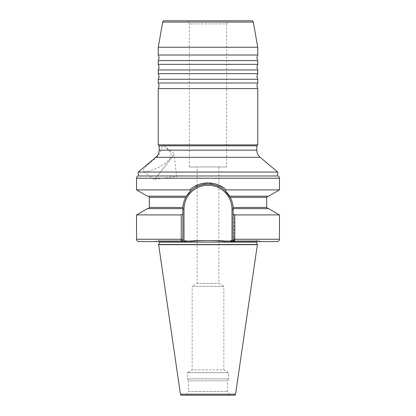 <?xml version="1.0" encoding="UTF-8"?>
<svg xmlns="http://www.w3.org/2000/svg" width="416" height="416" viewBox="0 0 416 416"><rect width="100%" height="100%" fill="white"/><g stroke="black" fill="none" stroke-linecap="round" stroke-linejoin="round"><path stroke-width="0.31" stroke-dasharray="2.08 1.56" d="M257.754 64.334L158.246 64.334M257.754 73.663L158.246 73.663M257.754 55.006L158.246 55.006M257.754 82.992L158.246 82.992M279.453 214.906L234.385 214.906L233.173 214.302L233.173 240.89L232.008 240.89L230.23 241.582L226.216 241.582L261.42 241.582L258.154 240.552L157.846 240.552L258.154 240.552A1.243 1.243 0 0 0 256.547 241.582L226.216 241.582C214.136 240.245 201.994 240.245 189.784 241.582L154.58 241.582L189.784 241.582L186.014 241.582L183.992 240.417L182.827 240.417L182.827 209.227L182.827 213.985L181.225 214.906L136.547 214.906M154.58 241.582L157.846 240.552A1.243 1.243 0 0 1 159.453 241.582M158.246 69.935L257.754 69.935M158.246 79.264L257.754 79.264M158.246 60.601L257.754 60.601M158.246 88.592L257.754 88.592M154.892 179.202L174.039 154.7L154.892 179.202L176.717 176.524L174.039 154.7M165.994 147.43C163.524 145.423 161.824 146.333 160.898 150.166C160.446 152.714 159.011 155.1 156.593 157.31C149.1 163.342 141.518 170.217 143.671 171.423C145.746 173.462 165.173 166.551 170.747 157.31C171.486 154.778 170.789 152.396 168.667 150.166L165.994 147.43L174.517 154.086L154.414 179.816L174.517 154.086M143.671 171.423L154.414 179.816M218.884 166.951L218.884 283.374L223.86 286.364L223.86 369.918L192.14 369.918L192.14 286.364L223.86 286.364L192.14 286.364L197.116 283.374L218.884 283.374L197.116 283.374L197.116 166.951L218.884 166.951L197.116 166.951M189.342 166.951L189.342 23.91L187.548 20.8L228.452 20.8L226.658 23.91L189.342 23.91L226.658 23.91L226.658 166.951L189.342 166.951L226.658 166.951M233.173 214.302L233.173 209.227A25.173 25.173 0 0 0 208 184.054A25.173 25.173 0 0 0 182.827 209.227L182.827 240.417L181.662 241.582L186.014 241.582M186.389 395.2L188.542 391.466L227.458 391.466L188.542 391.466L188.542 380.858L227.458 380.858L188.542 380.858L187.398 378.872L187.398 372.653L228.602 372.653L187.398 372.653L192.14 369.918L223.86 369.918L228.602 372.653L228.602 378.872L187.398 378.872L228.602 378.872L227.458 380.858L227.458 391.466L229.611 395.2L186.389 395.2L229.611 395.2M189.909 189.81L190.975 190.689L186.472 196.186L147.425 196.186M189.81 189.904L136.547 189.904M148.138 196.186L186.472 196.186L148.138 196.186M186.472 196.186L185.806 197.35C184.137 200.465 183.165 203.83 182.889 207.454L182.837 208.624L147.425 208.624M148.138 208.624L182.837 208.624L148.138 208.624M268.575 208.624L233.163 208.624L267.862 208.624L233.163 208.624L233.111 207.454C232.846 203.866 231.873 200.496 230.194 197.35L229.528 196.186L267.862 196.186L229.528 196.186L225.025 190.689L226.19 189.904L224.286 188.323M230.23 241.582L234.13 241.582L233.173 240.89L233.163 208.624M138.882 241.582L181.662 241.582L182.827 240.417L181.662 241.582L181.293 240.495M181.225 214.906L181.225 239.252L136.547 239.252M257.754 47.252L158.246 47.252M277.732 172.063L138.268 172.063M256.823 145.813L159.177 145.813M233.173 240.89L234.13 241.582L277.118 241.582M279.453 189.904L226.19 189.904M268.575 196.186L229.528 196.186M234.13 241.582L234.385 214.906M222.258 186.935L208.052 182.889L193.814 186.888M193.7 186.961L191.656 188.365M228.452 20.8L187.548 20.8M251.784 20.8L164.216 20.8M277.732 175.973L138.268 175.973M257.754 144.877L158.246 144.877M208 184.054A25.173 25.173 0 0 0 182.827 209.227L183.992 209.227A24.008 24.008 0 0 1 208 185.224A24.008 24.008 0 0 1 232.008 209.227L233.173 209.227L233.173 240.417L234.338 241.582M190.975 190.689C200.028 181.906 216.003 181.922 225.025 190.689M181.225 239.252L182.827 239.252L182.827 213.985M185.806 197.35A25.173 25.173 0 0 0 182.842 208.302A25.173 25.173 0 0 1 185.806 197.35L149.308 197.35M192.062 189.743A25.173 25.173 0 0 1 194.797 187.798A25.173 25.173 0 0 0 192.062 189.743M215.686 185.26A25.173 25.173 0 0 1 220.49 187.372A25.173 25.173 0 0 0 215.686 185.26M233.111 207.454A25.173 25.173 0 0 1 233.158 208.302A25.173 25.173 0 0 0 233.111 207.454L266.692 207.454M256.594 242.112L159.406 242.112M182.889 207.454L149.308 207.454M260.156 157.31L170.747 157.31M256.823 150.166L168.667 150.166M156.593 157.31L155.844 157.31M160.898 150.166L159.177 150.166M266.692 197.35L230.194 197.35M279.453 239.252L233.173 239.252M136.547 178.22L279.453 178.22M235.56 394.202L180.44 394.202M257.364 244.691L158.636 244.691M257.353 244.52L158.647 244.52M162.682 22.084L253.318 22.084M232.008 209.227L232.008 240.89M257.78 240.495L158.22 240.495L257.78 240.495"/><path stroke-width="0.62" d="M158.246 60.601L158.246 64.334L257.754 64.334L257.754 60.601L158.246 60.601L159.177 57.803L158.246 55.006L257.754 55.006L257.754 47.252L158.246 47.252L162.682 22.084A1.555 1.555 0 0 1 164.216 20.8L251.784 20.8A1.555 1.555 0 0 1 253.318 22.084L257.754 47.252M158.246 69.935L158.246 73.663L257.754 73.663L257.754 69.935L158.246 69.935L159.177 67.132L158.246 64.334M158.246 79.264L158.246 82.992L257.754 82.992L257.754 79.264L158.246 79.264L159.177 76.461L158.246 73.663M261.42 241.582L256.547 241.582A1.243 1.243 0 0 0 256.594 242.112L257.353 244.52A0.39 0.39 0 0 1 257.364 244.691L235.56 394.202A1.165 1.165 0 0 1 234.406 395.2L181.594 395.2A1.165 1.165 0 0 1 180.44 394.202L158.636 244.691A0.39 0.39 0 0 1 158.647 244.52L257.353 244.52M159.453 241.582A1.243 1.243 0 0 1 159.406 242.112L158.647 244.52M233.173 213.985L234.775 214.906L234.775 239.252L279.453 239.252C279.313 240.666 278.538 241.446 277.118 241.582L229.986 241.582L232.008 240.417L233.173 240.417L233.111 207.454C232.846 203.866 231.873 200.496 230.194 197.35L225.025 190.689C220.225 186.363 214.547 184.153 208 184.054C201.458 184.148 195.785 186.363 190.975 190.689L186.472 196.186L147.425 196.186L136.547 189.904L136.547 178.22A2.335 2.335 0 0 1 138.268 175.973L138.268 172.063L155.844 157.31A9.329 9.329 0 0 0 159.177 150.166L159.177 145.813L158.246 144.877L257.754 144.877L257.754 88.592L158.246 88.592L159.177 85.79L158.246 82.992M136.547 189.904L189.81 189.904C199.41 180.622 216.627 180.643 226.19 189.904L279.453 189.904L279.453 178.22A2.335 2.335 0 0 0 277.732 175.973L277.732 172.063L138.268 172.063M138.268 175.973L277.732 175.973M181.594 395.2L234.406 395.2M158.246 144.877L158.246 88.592M159.177 145.813L256.823 145.813L257.754 144.877M186.472 196.186L185.806 197.35C184.137 200.465 183.165 203.83 182.889 207.454L182.827 240.417L182.827 239.252L181.225 239.252L181.251 240.032M148.138 196.186A1.165 1.165 0 0 1 149.308 197.35L185.806 197.35A25.173 25.173 0 0 1 192.062 189.743A25.173 25.173 0 0 0 185.806 197.35M148.138 208.624A1.165 1.165 0 0 0 149.308 207.454L149.308 197.35M233.163 208.624L268.575 208.624L279.453 214.906L234.775 214.906M136.547 239.252L181.225 239.252L181.662 241.582L182.827 240.417L183.992 240.417L186.014 241.582L138.882 241.582A2.335 2.335 0 0 1 136.547 239.252L136.547 214.906L181.225 214.906L182.827 213.985M181.256 240.167L181.293 240.495M159.177 150.166L256.823 150.166L256.823 145.813M256.823 150.166A9.329 9.329 0 0 0 260.156 157.31L277.732 172.063M158.246 55.006L158.246 47.252M186.014 241.582L189.784 241.582C201.994 240.245 214.136 240.245 226.216 241.582L229.986 241.582M181.225 239.252L181.225 214.906M136.547 214.906L147.425 208.624L182.837 208.624L182.827 209.227A25.173 25.173 0 0 1 182.842 208.302A25.173 25.173 0 0 0 182.827 209.227L183.992 209.227L183.992 240.417L183.992 209.227A24.008 24.008 0 0 1 208 185.224A24.008 24.008 0 0 1 232.008 209.227L233.173 209.227A25.173 25.173 0 0 0 233.158 208.302A25.173 25.173 0 0 1 233.173 209.227M226.19 189.904L225.025 190.689M229.528 196.186L268.575 196.186L279.453 189.904M190.975 190.689L189.81 189.904M224.286 188.323L222.258 186.935M191.656 188.365L189.909 189.81M233.173 239.252L234.775 239.252L234.338 241.582L233.173 240.417M194.797 187.798A25.173 25.173 0 0 1 215.686 185.26A25.173 25.173 0 0 0 194.797 187.798M233.111 207.454A25.173 25.173 0 0 0 220.49 187.372A25.173 25.173 0 0 1 233.111 207.454L266.692 207.454L267.862 208.624M253.318 22.084L162.682 22.084M180.44 394.202L235.56 394.202M279.453 178.22L136.547 178.22M159.406 242.112L256.594 242.112M158.636 244.691L257.364 244.691M149.308 207.454L182.889 207.454M155.844 157.31L260.156 157.31M230.194 197.35L266.692 197.35L267.862 196.186M232.008 240.417L232.008 209.227M257.754 64.334L256.823 67.132L257.754 69.935M257.754 73.663L256.823 76.461L257.754 79.264M257.754 55.006L256.823 57.803L257.754 60.601M257.754 82.992L256.823 85.79L257.754 88.592M266.692 207.454L266.692 197.35M279.453 239.252L279.453 214.906"/></g></svg>
